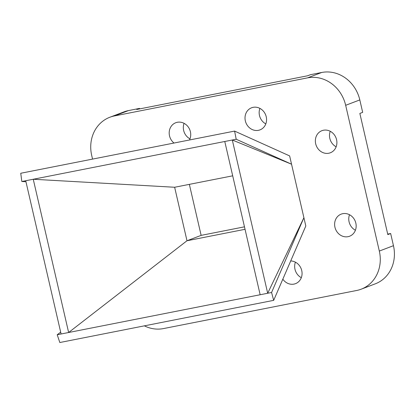 <?xml version="1.0" encoding="UTF-8"?>
<svg xmlns="http://www.w3.org/2000/svg" width="415" height="415" viewBox="0 0 415 415"><rect width="100%" height="100%" fill="white"/><g stroke="black" fill="none" stroke-linecap="round" stroke-linejoin="round"><path stroke-width="0.62" d="M315.685 143.792A11.822 10.614 -110.8 0 0 330.33 152.782A11.822 10.614 -110.8 0 0 336.57 139.673A11.822 10.614 -110.8 0 0 321.926 130.684A11.822 10.614 -110.8 0 0 315.685 143.792M330.247 131.29A11.822 10.614 -110.8 0 0 329.821 138.413A11.822 10.614 -110.8 0 0 336.145 146.796M334.947 227.238A11.822 10.614 -110.8 0 0 349.596 236.228A11.822 10.614 -110.8 0 0 355.837 223.12A11.822 10.614 -110.8 0 0 341.192 214.13A11.822 10.614 -110.8 0 0 334.947 227.238M349.513 214.737A11.822 10.614 -110.8 0 0 349.088 221.859A11.822 10.614 -110.8 0 0 355.411 230.242M282.833 279.171A11.822 10.614 -110.8 0 0 295.496 283.663A11.822 10.614 -110.8 0 0 301.736 270.554A11.822 10.614 -110.8 0 0 290.708 260.942M295.413 262.176A11.822 10.614 -110.8 0 0 294.987 269.299A11.822 10.614 -110.8 0 0 301.311 277.677M189.468 139.99A11.822 10.614 -110.8 0 0 190.402 131.721A11.822 10.614 -110.8 0 0 175.758 122.731A11.822 10.614 -110.8 0 0 169.517 135.84A11.822 10.614 -110.8 0 0 174.015 143.035M184.078 123.338A11.822 10.614 -110.8 0 0 183.653 130.46A11.822 10.614 -110.8 0 0 189.977 138.843M245.343 120.89A11.822 10.614 -110.8 0 0 259.992 129.879A11.822 10.614 -110.8 0 0 266.233 116.771A11.822 10.614 -110.8 0 0 251.583 107.781A11.822 10.614 -110.8 0 0 245.343 120.89M259.909 108.388A11.822 10.614 -110.8 0 0 259.484 115.51A11.822 10.614 -110.8 0 0 265.808 123.893M144.363 325.848A34.388 30.881 -110.8 0 0 163.437 328.587L356.656 290.484A34.388 30.881 -110.8 0 0 361.164 289.198A34.388 30.881 -110.8 0 0 379.32 251.065L345.669 105.301A34.388 30.881 -110.8 0 0 307.572 77.859L114.348 115.956A34.388 30.881 -110.8 0 0 109.845 117.248A34.388 30.881 -110.8 0 0 91.689 155.381L92.545 159.101M361.164 289.198L375.305 283.819A34.388 30.881 -110.8 0 0 393.462 245.685L390.65 233.515L387.709 234.096M345.669 105.301L359.81 99.922L362.679 112.361L359.852 113.435L387.823 234.594L390.65 233.515M359.81 99.922A34.388 30.881 -110.8 0 0 321.708 72.48L310.41 74.71L307.582 75.784L136.722 109.477L139.549 108.398L128.489 110.582A34.388 30.881 -110.8 0 0 123.981 111.874L109.845 117.248M244.477 226.829L201.135 235.372L186.994 240.752L245.047 229.303L186.994 240.752L174.642 187.258L232.696 175.815L174.642 187.258L33.252 179.254L25.72 180.738L61.098 333.992L68.636 332.503L33.252 179.254M139.663 108.896L139.549 108.398M201.135 235.372L189.354 184.359M68.636 332.503L186.994 240.752L174.642 187.258M232.307 140.005L267.691 293.255L260.153 294.743L224.774 141.489L232.307 140.005L291.548 164.21L303.899 217.699L267.691 293.255M271.576 292.492L303.899 217.699L305.814 225.993L273.677 300.351L59.827 342.52L57.213 334.755L271.576 292.492L273.677 300.351M60.673 332.14L57.213 334.755M291.548 164.21L289.634 155.916L234.6 131.088L236.197 139.238L291.548 164.21M25.943 181.713L21.829 181.505L20.75 173.257L234.6 131.088M21.829 181.505L236.197 139.238M379.32 251.065L393.462 245.685M307.572 77.859L321.708 72.48M114.348 115.956L128.489 110.582"/></g></svg>
